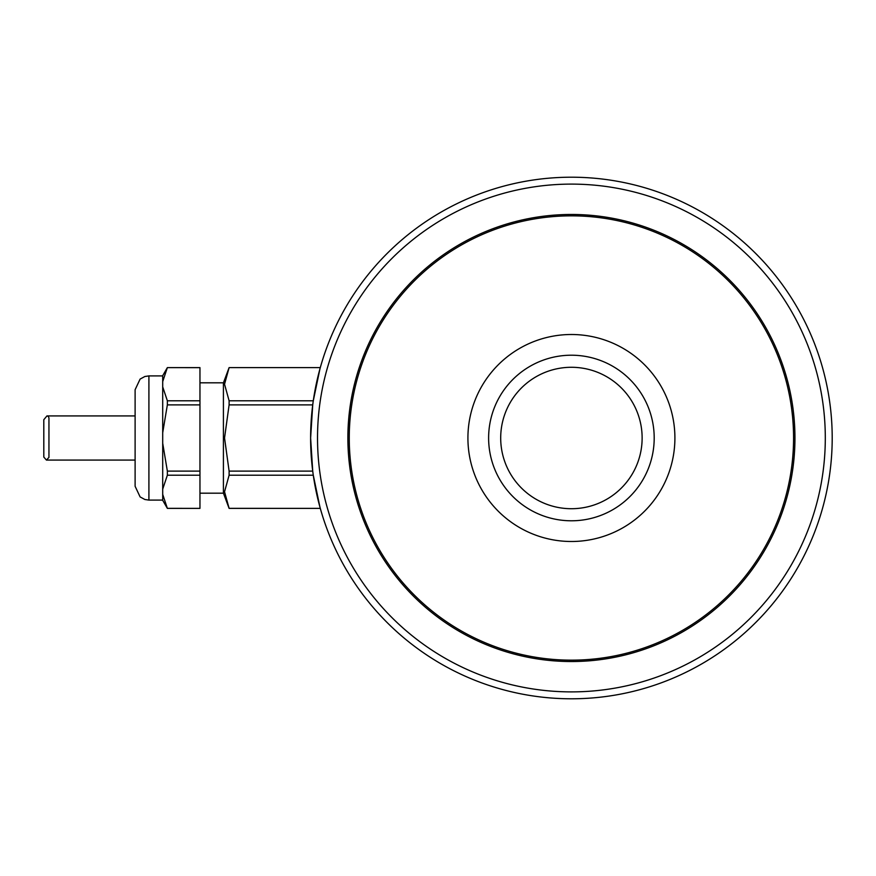 <?xml version="1.0" encoding="UTF-8"?>
<svg xmlns="http://www.w3.org/2000/svg" width="876" height="876" viewBox="0 0 876 876"><rect width="100%" height="100%" fill="white"/><g stroke="black" fill="none" stroke-linecap="round" stroke-linejoin="round"><path stroke-width="1.31" d="M642.13 438A70.715 70.715 0 0 1 536.057 499.243A70.715 70.715 0 0 1 536.057 376.757A70.715 70.715 0 0 1 642.13 438M654.197 438A82.793 82.793 0 0 0 530.013 366.299A82.793 82.793 0 0 0 530.013 509.701A82.793 82.793 0 0 0 654.197 438M674.903 438A103.488 103.488 0 0 1 519.665 527.626A103.488 103.488 0 0 1 519.665 348.374A103.488 103.488 0 0 1 674.903 438M793.568 438A222.154 222.154 0 0 1 460.338 630.392A222.154 222.154 0 0 1 460.338 245.608A222.154 222.154 0 0 1 793.568 438M223.413 382.856L229.107 367.624L320.003 367.624L229.107 367.624L224.541 384.225L229.107 400.781L229.107 404.887L312.732 404.887L310.619 438L312.732 471.113L229.107 471.113L229.107 475.219L224.541 491.775L229.107 508.332L320.003 508.376L229.107 508.376L223.413 493.144M229.107 475.219L313.29 475.219L319.915 506.996M319.915 369.004L313.29 400.781L229.107 400.781M825.302 438A253.887 253.887 0 0 1 444.471 657.876A253.887 253.887 0 0 1 444.471 218.124A253.887 253.887 0 0 1 825.302 438M832.2 438A260.785 260.785 0 0 0 441.022 212.145A260.785 260.785 0 0 0 441.022 663.855A260.785 260.785 0 0 0 832.2 438M794.948 438A223.533 223.533 0 0 1 459.648 631.585A223.533 223.533 0 0 1 459.648 244.415A223.533 223.533 0 0 1 794.948 438M167.36 475.219L162.706 489.136L162.706 494.403L167.36 508.332L199.958 508.376L199.958 475.219L167.36 475.219L167.36 471.113L199.958 471.113L199.958 475.219M167.36 404.887L167.36 400.781L199.958 400.781L199.958 404.887L167.36 404.887L162.706 432.733L162.706 443.267L167.36 471.113M199.958 400.781L199.958 367.668L167.36 367.624L162.706 381.597L162.706 386.863L167.36 400.781M199.958 471.113L199.958 404.887M229.107 404.887L224.541 438L229.107 471.113M162.706 381.597L162.706 375.684L167.36 367.624L199.958 367.624M162.706 432.733L162.706 386.863M162.706 489.136L162.706 443.267M199.958 508.376L167.36 508.376L162.706 500.316L162.706 494.403M199.958 493.188L223.413 493.188L223.413 382.812L199.958 382.812M135.112 413.855L135.112 486.29L140.116 496.922L144.847 499.484L148.909 500.097L148.909 375.903L144.847 376.516L140.116 379.078L135.112 389.71L135.112 413.855M135.112 480.081L135.112 395.919M48.322 416.385L48.947 417.962L48.947 457.392L46.417 460.075L43.811 457.064L43.8 419.714L46.943 415.925L48.322 416.385M148.909 500.097L162.706 500.097M148.909 375.903L162.706 375.903M351.747 479.391L353.148 479.391M351.747 396.609L353.148 396.609M135.112 415.925L46.943 415.925M135.112 460.075L46.428 460.075"/></g></svg>
